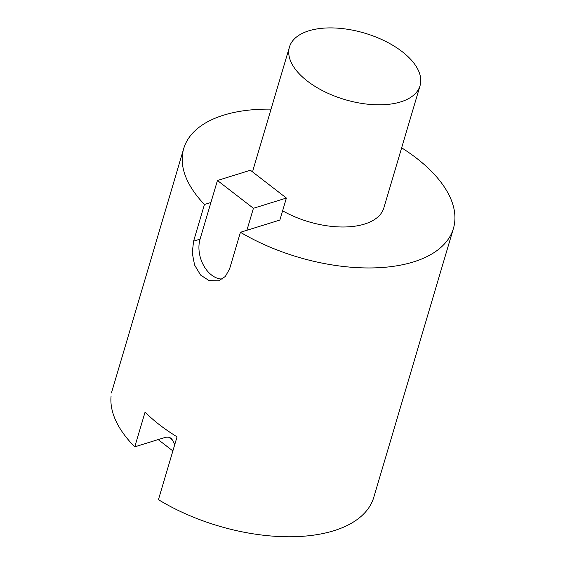 <?xml version="1.0" encoding="UTF-8"?>
<svg xmlns="http://www.w3.org/2000/svg" width="565" height="565" viewBox="0 0 565 565"><rect width="100%" height="100%" fill="white"/><g stroke="black" fill="none" stroke-linecap="round" stroke-linejoin="round"><path stroke-width="0.85" d="M158.179 439.584L172.869 450.934M110.987 397.209L111.051 396.418A140.643 71.593 16.5 0 0 134.781 446.844L145.071 412.118A140.643 71.593 16.5 0 0 177.05 436.83L158.44 499.665A140.643 71.593 16.5 0 0 373.797 497.285L453.413 228.486A140.643 71.593 16.5 0 0 401.651 147.825M111.453 392.901L183.71 148.595A140.643 71.593 16.5 0 0 204.452 204.488L210.922 202.482M246.905 230.28L253.417 208.287L286.391 198.054L279.88 220.046L240.436 232.293L229.574 268.947L225.322 276.49L218.577 280.777L209.198 280.678L200.561 275.056L194.586 265.027L192.234 252.859L193.597 241.142L204.452 204.488M240.436 232.293A140.643 71.593 16.5 0 0 453.413 228.486M271.059 109.137A140.643 71.593 16.5 0 0 183.71 148.595M134.781 446.844L164.401 437.649A17.762 9.266 127.7 0 1 170.927 438.249A17.762 9.266 127.7 0 1 172.325 439.944L168.935 437.324M174.762 444.563L172.325 439.944M307.353 81.078A68.104 34.663 16.5 0 0 374.913 104.73A68.104 34.663 16.5 0 0 420.049 85.703A68.104 34.663 16.5 0 0 364.602 33.123A68.104 34.663 16.5 0 0 289.457 47.015A68.104 34.663 16.5 0 0 307.353 81.078M420.049 85.703L383.861 207.885A68.104 34.663 -163.5 0 1 282.613 210.816M252.682 172A68.104 34.663 -163.5 0 1 253.268 169.203L289.457 47.015M286.391 198.054L250.415 170.249L217.44 180.489L200.066 239.136A26.647 18.242 -107.3 0 0 203.704 265.649A26.647 18.242 -107.3 0 0 222.257 279.054M253.417 208.287L217.44 180.489M200.066 239.136L193.597 241.142"/></g></svg>
